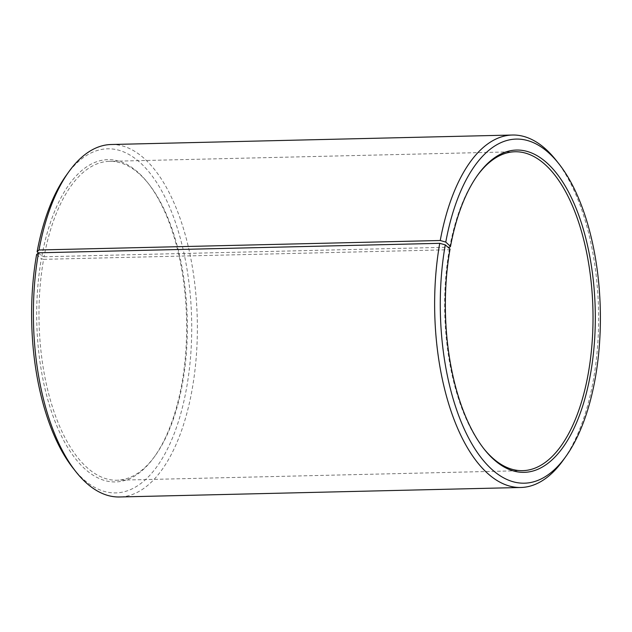 <?xml version="1.0" encoding="UTF-8"?>
<svg xmlns="http://www.w3.org/2000/svg" width="632" height="632" viewBox="0 0 632 632"><rect width="100%" height="100%" fill="white"/><g stroke="black" fill="none" stroke-linecap="round" stroke-linejoin="round"><path stroke-width="0.47" stroke-dasharray="3.16 2.37" d="M483.693 448.53A159.493 74.141 -91.4 0 1 483.14 447.835A159.493 74.141 -91.4 0 1 449.281 249.751L450.039 249.063M38.378 252.926L41.846 256.134L44.058 256.774A159.493 74.141 -91.4 0 1 109.391 161.342A159.493 74.141 -91.4 0 1 148.868 184.165A159.493 74.141 -91.4 0 1 182.261 384.809A159.493 74.141 -91.4 0 1 155.275 455.577A159.493 74.141 -91.4 0 1 116.928 480.241A159.493 74.141 -91.4 0 1 43.592 259.333L449.281 249.751M41.846 256.134A161.168 74.916 -91.4 0 1 147.754 182.767A161.168 74.916 -91.4 0 1 181.502 385.52A161.168 74.916 -91.4 0 1 154.232 457.031A161.168 74.916 -91.4 0 1 65.602 443.925A161.168 74.916 -91.4 0 1 41.38 258.717L43.592 259.333M66.226 175.404A172.086 79.995 -91.4 0 1 161.413 190.366A172.086 79.995 -91.4 0 1 186.227 389.905A172.086 79.995 -91.4 0 1 73.146 468.241M111.224 144.507A176.281 81.939 -91.4 0 1 191.765 391.5A176.281 81.939 -91.4 0 1 119.551 496.973M556.081 160.251A176.281 81.939 -91.4 0 1 592.998 382.02A176.281 81.939 -91.4 0 1 563.175 460.23M449.747 247.191A159.493 74.141 -91.4 0 1 476.726 176.423A159.493 74.141 -91.4 0 1 477.247 175.704M36.617 254.514L41.38 258.717M44.058 256.774L447.962 247.231M522.617 470.658L116.928 480.241M155.275 455.577L154.232 457.031M483.14 447.835L484.254 449.233M476.726 176.423L477.768 174.969M148.868 184.165L147.754 182.767M515.08 151.759L109.391 161.342"/><path stroke-width="0.95" d="M477.247 175.704A159.493 74.141 -91.4 0 1 515.08 151.759A159.493 74.141 -91.4 0 1 587.95 375.226A159.493 74.141 -91.4 0 1 522.617 470.658A159.493 74.141 -91.4 0 1 483.693 448.53M447.962 247.231L449.747 247.191L450.505 246.48L445.773 242.096L440.243 240.5L39.01 249.98L37.114 251.757A172.086 79.995 -91.4 0 1 66.226 175.404L68.833 171.77A176.281 81.939 -91.4 0 1 111.224 144.507L512.457 135.027A176.281 81.939 -91.4 0 1 556.081 160.251L558.862 163.759A172.086 79.995 -91.4 0 1 594.894 380.243A172.086 79.995 -91.4 0 1 565.774 456.596A172.086 79.995 -91.4 0 1 471.14 442.605A172.086 79.995 -91.4 0 1 445.276 244.861L439.73 243.328L38.505 252.808L36.617 254.514A172.086 79.995 -91.4 0 0 73.146 468.241L75.919 471.748A176.281 81.939 -91.4 0 1 38.505 252.808M39.01 249.98A176.281 81.939 -91.4 0 1 68.833 171.77M440.243 240.5A176.281 81.939 -91.4 0 1 512.457 135.027M445.773 242.096A172.086 79.995 -91.4 0 1 558.862 163.759M450.505 246.48A161.168 74.916 -91.4 0 1 477.768 174.969A161.168 74.916 -91.4 0 1 566.92 188.984A161.168 74.916 -91.4 0 1 590.162 375.866A161.168 74.916 -91.4 0 1 484.254 449.233A161.168 74.916 -91.4 0 1 450.039 249.063L445.276 244.861M565.774 456.596L563.175 460.23A176.281 81.939 -91.4 0 1 520.784 487.493A176.281 81.939 -91.4 0 1 439.73 243.328M520.784 487.493L119.551 496.973A176.281 81.939 -91.4 0 1 75.919 471.748M37.114 251.757L38.378 252.926"/></g></svg>
